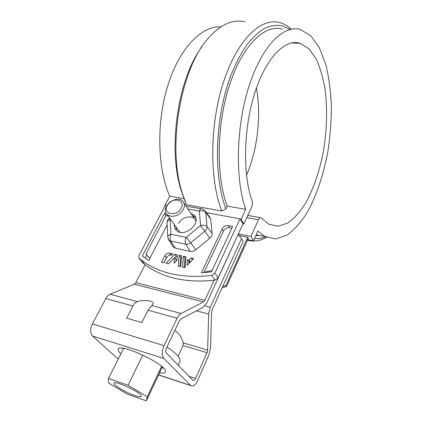 <?xml version="1.0" encoding="UTF-8"?>
<svg xmlns="http://www.w3.org/2000/svg" width="422" height="422" viewBox="0 0 422 422"><rect width="100%" height="100%" fill="white"/><g stroke="black" fill="none" stroke-linecap="round" stroke-linejoin="round"><path stroke-width="0.63" d="M247.751 237.275L248.347 238.293L226.577 286.533L225.907 285.578L247.751 237.275L239.258 235.613M222.178 287.693L226.577 286.533M167.138 224.847L148.755 260.511L142.293 255.954L164.427 213.532L165.936 215.637L145.959 254.065L149.821 258.449M212.102 270.528L204.021 272.285M222.747 286.438L225.907 285.578M149.763 258.559L147.178 255.584M238.53 233.967L250.974 236.389L253.543 240.809L247.73 239.664M282.46 29.107C265.027 23.848 242.56 44.948 229.526 84.986C216.444 124.928 215.985 176.596 227.21 206.126L245.72 209.333L241.083 219.35L243.826 224.077L242.961 223.913L218.158 277.834L215.009 280.145L211.644 275.424L214.819 273.092L239.997 218.823L206.474 212.73M289.772 29.308L281.833 25.726C276.183 24.851 270.328 25.784 264.262 28.522C258.158 32.336 252.177 37.996 246.327 45.497C240.656 54.005 235.487 64.017 230.829 75.533C214.819 117.569 213.258 176.538 225.918 208.827L227.21 206.126M165.086 205.804L164.854 205.477L165.224 205.546M240.213 219.192L241.083 219.35M244.997 21.86C233.392 18.943 221.534 23.991 209.423 36.994C180.758 66.639 166.801 147.347 182.367 193.424L186.508 204.749L221.819 211.037L225.918 208.827M201.943 46.763C177.472 79.289 167.608 149.773 181.349 191.06L185.205 201.674M164.854 205.477L169.734 196.167L183.96 198.635M253.543 240.809L257.905 231.05L264.847 236.484L256.217 234.827M250.974 236.389L258.47 219.735C259.282 218.063 260.126 217.404 261.018 217.757L268.867 224.251L278.346 226.25L288.026 222.906C294.398 218.258 300.364 211.501 305.924 202.639C313.921 187.811 319.834 170.251 323.653 149.968C326.892 129.438 327.44 109.662 325.293 90.64C323.342 78.671 320.351 68.211 316.331 59.259L309.025 48.889L300.163 43.302C285.293 38.397 265.997 57.482 254.698 93.23C243.357 128.884 242.671 174.829 252.129 200.909C252.683 202.855 252.504 204.944 251.591 207.176L243.826 224.077M256.46 87.95C261.482 115.876 257.504 149.821 246.506 175.235M169.734 196.167C157.448 168.826 156.161 122.57 167.893 85.286C179.593 47.939 201.848 25.526 220.949 26.85M221.819 211.037C209.481 180.289 209.502 125.355 223.333 82.612C237.106 39.758 261.16 17.144 279.791 22.624C283.341 23.6 286.686 25.383 289.814 27.957L291.164 29.218M245.72 209.333C235.07 179.487 235.919 127.017 248.933 86.42C261.893 45.724 283.827 24.281 300.633 29.598L310.945 35.97L319.412 47.913L325.726 64.302C328.833 77.01 330.716 90.835 331.375 105.785C331.349 121.04 330.178 136.348 327.847 151.704C323.605 174.413 316.653 195.27 307.606 211.839C301.239 222.004 294.382 229.763 287.034 235.117L275.84 238.926L264.847 236.484M265.554 236.853C261.893 238.277 258.238 238.82 254.582 238.483M259.746 235.502L255.874 235.592M266.657 237.359L266.461 237.465C260.131 240.92 253.807 241.832 247.482 240.208M118.213 359.111L92.439 335.986L163.815 358.415L190.886 385.639C193.128 386.779 195.365 385.086 197.596 380.56L208.943 354.913L210.515 348.197L211.559 312.343L212.166 309.743L243.156 241.495L241.505 238.752L210.256 307.258L208.658 314.052L207.645 350.112L207.033 352.713L195.586 378.465C194.727 380.201 193.872 380.85 193.018 380.412L166.358 353.024C165.551 351.895 165.588 350.265 166.458 348.139L179.382 320.825L180.89 319.011L203.293 307.221L206.854 302.838L238.462 233.693M134.344 284.201L135.81 282.656L204.881 300.269L203.504 301.952L134.344 284.201L110.084 294.234C108.47 294.941 107.072 296.376 105.89 298.533L92.392 323.922C90.044 329.097 90.065 333.116 92.439 335.986M145.094 264.694L135.81 282.656M137.34 301.635C135.473 302.284 133.99 303.734 132.893 305.997L126.679 318.177L141.808 322.55L147.98 310.165L152.722 304.457C155.227 301.007 145.226 299.209 137.34 301.635L110.084 294.234M204.881 300.269L214.133 280.255M203.504 301.952L181.075 313.504C179.572 314.316 178.253 315.888 177.119 318.22L164.074 345.655C161.784 351.236 161.7 355.488 163.815 358.415M241.505 238.752L238.309 234.453M174.798 330.516C178.67 332.721 181.502 336.851 183.285 342.907L183.053 345.56L207.033 352.713M178.137 356.189L183.053 345.56M159.532 372.832C163.172 373.433 165.16 373.085 165.498 371.787C168.32 365.31 118.313 341.741 118.213 349.469C118.012 350.497 118.893 351.953 120.861 353.842M163.419 368.042L161.879 367.842M123.335 348.91L122.707 348.271M146.344 400.9L147.299 396.738L128.061 385.254L108.512 378.444L108.734 383.15L127.333 394.127L146.344 400.9L162.28 366.945M134.207 395.33C125.556 392.349 113.402 385.128 114.072 383.303C113.845 379.557 142.599 393.193 141.344 396.247C141.001 397.171 138.622 396.859 134.207 395.33M128.061 385.254L142.8 354.986M147.299 396.738L161.6 366.354M108.512 378.444L123.599 348.382M179.819 361.538L180.178 360.757C180.5 357.75 176.095 353.188 166.964 347.069M170.493 216.228L167.202 214.645C159.516 208.151 176.122 193.898 182.763 201.215C184.715 203.367 184.926 206.073 183.401 209.338C180.241 214.392 175.942 216.692 170.493 216.228M181.307 208.104C176.739 217.119 162.391 214.365 167.149 205.535C171.633 196.736 185.886 199.184 181.307 208.104M165.936 215.637L168.22 216.069M203.868 272.612L223.465 231.082C224.9 228.634 226.973 227.537 229.684 227.785L231.857 228.196M188.908 263.46L189.051 261.74L190.306 262.025M179.883 266.504L180.706 257.336L181.523 257.515M163.894 262.8L167.059 256.819M175.995 261.271L176.153 259.599L174.602 257.568L168.452 263.856L165.983 263.286L174.766 254.313L177.388 254.899L176.876 260.369L174.054 263.259L174.602 257.568M174.829 257.868L176.312 256.349L177.229 256.555M184.203 267.506L184.994 258.29L185.844 258.486M167.344 256.307L164.031 262.832L161.557 262.257L164.86 255.727C166.046 253.796 167.645 252.947 169.655 253.179L172.994 253.917L171.722 255.215L169.211 254.957L167.344 256.307M166.838 205.53L165.371 205.261L138.97 255.616L138.785 257.905L141.001 259.91C158.994 273.451 182.541 278.62 211.644 275.424M187.542 259.699L189.114 260.052L191.155 257.958L193.703 258.522L187.067 265.364L187.542 259.699L189.051 261.74M180.706 266.693L178.184 266.108L179.176 255.294L181.671 255.848L180.706 266.693M172.645 245.989L173.326 247.07L175.32 248.157L190.264 251.401C192.163 251.739 194.004 251.217 195.776 249.829L209.771 238.272C211.448 236.805 212.234 235.17 212.124 233.361L210.705 219.081L209.581 216.845L205.393 211.306M228.36 225.617C225.638 225.374 223.56 226.477 222.114 228.935L201.363 272.754L211.475 271.868L232.68 226.435L228.36 225.617L229.684 227.785M164.427 213.532L166.548 213.938M182.526 267.115L183.475 256.249L185.986 256.808L185.063 267.701L182.526 267.115M139.297 258.57L143.153 263.17L144.857 264.51C162.771 278.035 186.16 283.246 215.009 280.145M239.997 218.823L242.961 223.913M145.179 258.132L146.761 255.083M190.818 213.263L194.094 215.167C202.333 222.626 184.266 238.425 176.491 230.47C174.898 228.951 174.18 227.004 174.344 224.625M189.114 260.052L190.454 261.867M191.155 257.958L192.485 259.778M183.475 256.249L184.994 258.29M179.176 255.294L180.706 257.336M174.766 254.313L176.312 256.349M175.895 226.788L176.486 230.459M195.497 217.309L192.295 215.468M180.015 232.258L178.179 229.985M178.648 223.544C182.024 216.127 194.4 214.402 195.935 221.239M258.47 219.735L246.786 217.636M289.814 27.957L290.779 29.297M105.89 298.533L132.893 305.997M210.256 307.258L204.934 305.876M196.462 310.814L208.658 314.052M158.588 374.847L190.633 385.418M189.056 376.361L195.586 378.465M147.98 310.165L177.119 318.22M92.392 323.922L164.074 345.655M151.698 305.533L181.075 313.504M183.285 342.907L207.645 350.112M201.494 208.832L186.128 206.247M167.038 222.837L167.033 222.7C167.344 220.374 167.982 218.981 168.948 218.522L170.135 219.598L170.936 234.337L186.292 237.375L200.608 225.49L199.342 211.1L187.911 208.916M170.52 219.282L170.135 219.598M222.114 228.935L223.465 231.082M186.292 237.375L190.718 242.803C189.119 244.048 187.473 244.523 185.77 244.227L170.688 241.036L168.905 240.071L168.341 239.221M200.503 225.701L204.907 231.119L190.718 242.803L195.776 249.829M210.705 219.081L205.683 212.366L204.686 210.367L202.275 208.974C201.183 208.542 200.16 209.207 199.21 210.963M164.86 255.727L166.437 257.747M169.655 253.179L171.116 255.083M214.819 273.092L218.158 277.834M200.608 225.49C203.462 224.836 205.609 225.248 207.044 226.719C207.133 228.339 206.421 229.805 204.907 231.119L209.771 238.272M199.342 211.1C202.154 210.451 204.264 210.868 205.683 212.366L207.044 226.719L212.124 233.361M170.81 234.189C168.863 234.827 167.845 235.787 167.766 237.064L167.033 222.7C167.112 221.408 168.109 220.442 170.024 219.804M173.326 247.07L168.905 240.071L167.771 237.211M170.936 234.337C169.808 236.916 169.723 239.147 170.688 241.036L175.32 248.157M190.264 251.401L185.77 244.227C184.831 242.323 184.926 240.065 186.049 237.444M181.349 191.06L182.367 193.424M260.432 217.652L247.809 215.405M300.163 43.302L291.338 42.97M158.535 374.963L190.886 385.639M118.213 349.469L118.466 348.968M180.178 360.757L178.158 365.157M194.51 218.775L183.95 202.993M179.503 231.836L167.202 214.645M186.049 206.131L186.535 206.152M168.99 218.485L169.597 217.995M144.857 264.51L141.001 259.91M194.094 215.167L195.46 217.219"/></g></svg>
